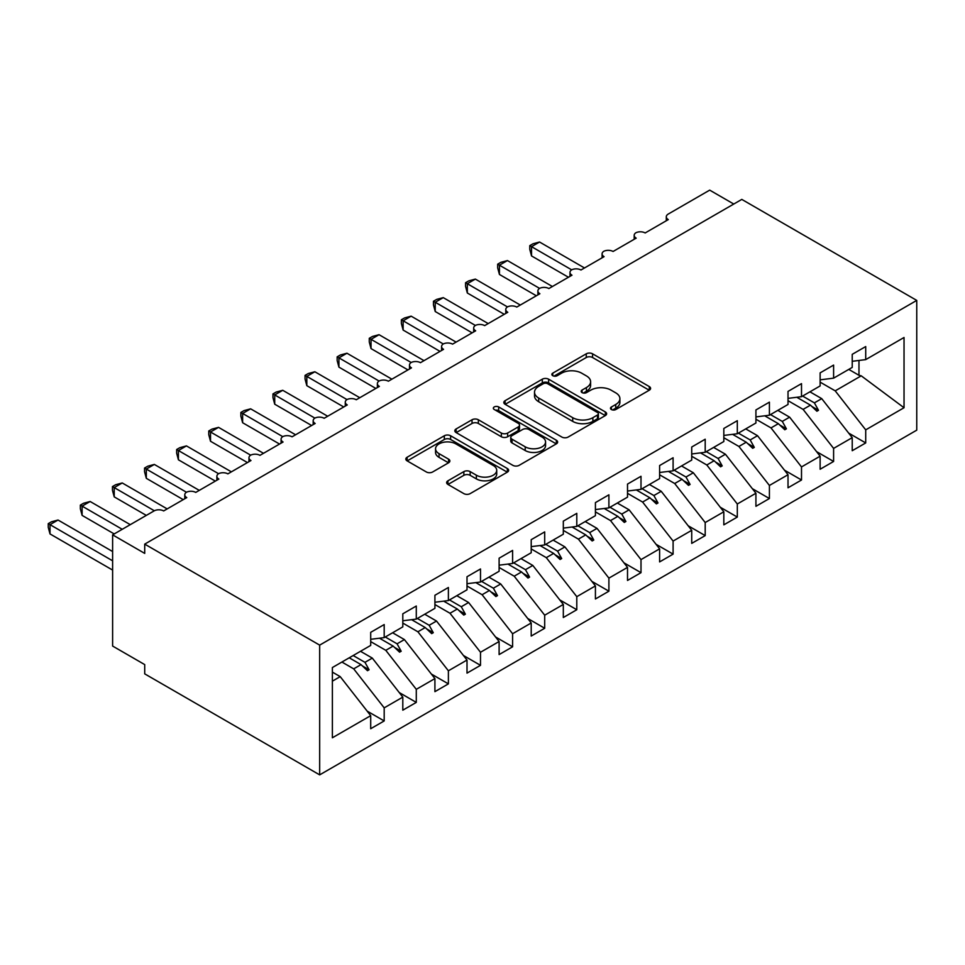 <?xml version="1.0" encoding="UTF-8"?>
<svg xmlns="http://www.w3.org/2000/svg" width="965" height="965" viewBox="0 0 965 965"><rect width="100%" height="100%" fill="white"/><g stroke="black" fill="none" stroke-linecap="round" stroke-linejoin="round"><path stroke-width="1.45" d="M611.4 409.534A3.124 1.797 0 0 0 615.803 409.534L649.288 390.198A4.451 2.569 0 0 0 650.591 388.388A4.451 2.569 0 0 0 649.288 386.567L592.57 353.817A4.451 2.569 0 0 0 586.262 353.817L552.788 373.141A3.124 1.797 0 0 0 551.871 374.42A3.124 1.797 0 0 0 552.788 375.699A3.124 1.797 0 0 0 557.203 375.699L561.534 373.19A14.258 8.239 0 0 1 581.702 373.19L586.431 375.916A14.258 8.239 0 0 1 590.604 381.742A14.258 8.239 0 0 1 586.431 387.568L582.088 390.065A3.124 1.797 0 0 0 581.183 391.344A3.124 1.797 0 0 0 582.088 392.61A3.124 1.797 0 0 0 586.503 392.61L590.833 390.113A14.258 8.239 0 0 1 611.002 390.113L615.73 392.839A14.258 8.239 0 0 1 619.904 398.666A14.258 8.239 0 0 1 615.73 404.48L611.4 406.989A3.124 1.797 0 0 0 610.483 408.255A3.124 1.797 0 0 0 611.4 409.534L611.4 406.989M447.941 480.799A4.451 2.569 0 0 0 446.638 482.621A4.451 2.569 0 0 0 447.941 484.43L463.851 493.622A4.451 2.569 0 0 0 470.16 493.622L507.337 472.15A4.451 2.569 0 0 0 508.639 470.341A4.451 2.569 0 0 0 507.337 468.52L450.619 435.77A4.451 2.569 0 0 0 444.322 435.77L407.133 457.241A4.451 2.569 0 0 0 405.831 459.063A4.451 2.569 0 0 0 407.133 460.872L426.361 471.969A4.451 2.569 0 0 0 432.658 471.969L448.568 462.79A4.451 2.569 0 0 0 449.871 460.968A4.451 2.569 0 0 0 448.568 459.147L439.039 453.647A11.918 6.888 0 0 1 435.553 448.785A11.918 6.888 0 0 1 442.911 442.416A11.918 6.888 0 0 1 455.89 443.912L493.236 465.468A11.918 6.888 0 0 1 496.722 470.341A11.918 6.888 0 0 1 489.364 476.698A11.918 6.888 0 0 1 476.372 475.202L470.16 471.608A4.451 2.569 0 0 0 463.851 471.608L447.941 480.799L447.941 484.43M916.75 300.404L319.668 645.127L319.668 774.871L916.75 430.149L916.75 300.404L741.796 199.405L144.714 544.127L144.714 553.391L112.615 534.851L154.026 510.943A6.815 3.932 180 0 1 163.652 510.943L186.764 497.602A6.815 3.932 0 0 1 184.773 494.828A6.815 3.932 0 0 1 186.45 492.234A6.815 3.932 180 0 1 195.75 492.415L218.862 479.074A6.815 3.932 0 0 1 216.872 476.288A6.815 3.932 0 0 1 218.56 473.706A6.815 3.932 180 0 1 227.861 473.875L250.972 460.534A6.815 3.932 0 0 1 248.97 457.76A6.815 3.932 0 0 1 250.659 455.166A6.815 3.932 180 0 1 259.959 455.347L283.071 442.006A6.815 3.932 0 0 1 281.08 439.22A6.815 3.932 0 0 1 282.757 436.638A6.815 3.932 180 0 1 292.057 436.819L315.169 423.466A6.815 3.932 0 0 1 313.179 420.692A6.815 3.932 0 0 1 314.855 418.098A6.815 3.932 180 0 1 324.156 418.279L347.267 404.938A6.815 3.932 0 0 1 345.277 402.152A6.815 3.932 0 0 1 346.966 399.57A6.815 3.932 180 0 1 356.266 399.751L379.378 386.398A6.815 3.932 0 0 1 377.375 383.624A6.815 3.932 0 0 1 379.064 381.03A6.815 3.932 180 0 1 388.364 381.211L411.476 367.87A6.815 3.932 0 0 1 409.486 365.084A6.815 3.932 0 0 1 411.162 362.502A6.815 3.932 180 0 1 420.463 362.683L443.574 349.33A6.815 3.932 0 0 1 441.584 346.556A6.815 3.932 0 0 1 443.261 343.962A6.815 3.932 180 0 1 452.561 344.143L475.673 330.802A6.815 3.932 0 0 1 473.682 328.028A6.815 3.932 0 0 1 475.371 325.434A6.815 3.932 180 0 1 484.671 325.615L507.783 312.274A6.815 3.932 0 0 1 505.781 309.488A6.815 3.932 0 0 1 507.469 306.894A6.815 3.932 180 0 1 516.77 307.075L539.881 293.734A6.815 3.932 0 0 1 537.891 290.96A6.815 3.932 0 0 1 539.568 288.366A6.815 3.932 180 0 1 548.868 288.547L571.98 275.206A6.815 3.932 0 0 1 569.989 272.42A6.815 3.932 0 0 1 571.666 269.838A6.815 3.932 180 0 1 580.966 270.007L604.078 256.666A6.815 3.932 0 0 1 602.088 253.892A6.815 3.932 0 0 1 603.776 251.298A6.815 3.932 180 0 1 613.077 251.479L636.188 238.138A6.815 3.932 0 0 1 634.186 235.351A6.815 3.932 0 0 1 635.875 232.77A6.815 3.932 180 0 1 645.175 232.951L668.287 219.598A6.815 3.932 0 0 1 666.296 216.823A6.815 3.932 0 0 1 668.287 214.037L709.697 190.129L733.774 204.037M319.668 645.127L144.714 544.127M561.847 437.048A4.451 2.569 0 0 0 568.144 437.048L605.332 415.577A4.451 2.569 0 0 0 606.635 413.756A4.451 2.569 0 0 0 605.332 411.946L548.615 379.197A4.451 2.569 0 0 0 542.306 379.197L505.129 400.668A4.451 2.569 0 0 0 503.827 402.477A4.451 2.569 0 0 0 505.129 404.299L561.847 437.048M495.503 410.209A3.124 1.797 0 0 1 498.676 410.644L498.676 406.941L556.335 440.233A4.451 2.569 0 0 1 557.637 442.054A4.451 2.569 0 0 1 556.335 443.864L519.146 465.335A4.451 2.569 0 0 1 512.849 465.335L456.131 432.585L456.131 428.955A4.451 2.569 0 0 0 454.829 430.764A4.451 2.569 0 0 0 456.131 432.585M456.131 428.955L472.042 419.763A4.451 2.569 0 0 1 478.351 419.763L501.354 433.044A4.451 2.569 0 0 0 507.65 433.044L518.205 426.952A4.451 2.569 0 0 0 519.508 425.131A4.451 2.569 0 0 0 518.205 423.309L494.261 409.486A3.124 1.797 0 0 1 493.344 408.207A3.124 1.797 0 0 1 495.274 406.542A3.124 1.797 0 0 1 498.676 406.941M332.382 681.157L340.211 676.634L370.705 715.656L332.382 737.779L332.382 667.539L370.705 645.404L370.705 632.34L384.191 624.56L384.191 637.624L370.705 639.3M367.146 711.096L384.191 720.939L384.191 707.864L402.803 697.116L372.309 658.106L360.512 651.291M341.899 662.038L353.697 668.854L384.191 707.864M384.191 637.624L402.803 626.876L402.803 613.812L416.289 606.02L416.289 619.096L402.803 620.772M399.245 692.556L416.289 702.399L416.289 689.336L434.913 678.588L404.407 639.578L392.61 632.763M370.705 641.616L385.795 650.326L416.289 689.336M416.289 619.096L434.913 608.348L434.913 595.272L448.387 587.492L448.387 600.556L434.913 602.232M431.343 674.028L448.387 683.871L448.387 670.796L467.012 660.048L436.518 621.038L424.721 614.222M402.803 623.076L417.893 631.785L448.387 670.796M448.387 600.556L467.012 589.808L467.012 576.744L480.498 568.964L480.498 582.028L467.012 583.704M463.441 655.488L480.498 665.331L480.498 652.268L499.11 641.52L468.616 602.51L456.819 595.694M434.913 604.548L449.992 613.258L480.498 652.268M480.498 582.028L499.11 571.28L499.11 558.204L512.596 550.424L512.596 563.488L499.11 565.176M495.552 636.96L512.596 646.803L512.596 633.74L531.208 622.98L500.714 583.97L488.917 577.154M467.012 586.008L482.102 594.717L512.596 633.74M512.596 563.488L531.208 552.74L531.208 539.676L544.694 531.896L544.694 544.96L531.208 546.636M527.65 618.42L544.694 628.263L544.694 615.2L563.319 604.452L532.813 565.442L521.016 558.626M499.11 567.48L514.2 576.189L544.694 615.2M544.694 544.96L563.319 534.212L563.319 521.136L576.793 513.356L576.793 526.42L563.319 528.108M559.748 599.892L576.793 609.735L576.793 596.672L595.417 585.912L564.923 546.902L553.126 540.098M531.208 548.94L546.299 557.649L576.793 596.672M576.793 526.42L595.417 515.672L595.417 502.608L608.903 494.828L608.903 507.892L595.417 509.568M591.847 581.352L608.903 591.195L608.903 578.131L627.515 567.384L597.021 528.374L585.224 521.558M563.319 530.412L578.397 539.121L608.903 578.131M608.903 507.892L627.515 497.144L627.515 484.08L641.001 476.288L641.001 489.352L627.515 491.04M623.957 562.824L641.001 572.667L641.001 559.604L659.614 548.856L629.12 509.834L617.323 503.03M595.417 511.872L610.507 520.581L641.001 559.604M641.001 489.352L659.614 478.604L659.614 465.54L673.1 457.76L673.1 470.824L659.614 472.5M656.055 544.296L673.1 554.127L673.1 541.063L691.724 530.316L661.218 491.306L649.421 484.49M627.515 493.344L642.606 502.053L673.1 541.063M673.1 470.824L691.724 460.076L691.724 447.012L705.198 439.22L705.198 452.296L691.724 453.972M688.154 525.756L705.198 535.599L705.198 522.535L723.822 511.788L693.328 472.766L681.531 465.962M659.614 474.804L674.704 483.525L705.198 522.535M705.198 452.296L723.822 441.536L723.822 428.472L737.308 420.692L737.308 433.755L723.822 435.432M720.252 507.228L737.308 517.071L737.308 503.995L755.921 493.248L725.427 454.238L713.63 447.422M691.724 456.276L706.802 464.985L737.308 503.995M737.308 433.755L755.921 423.008L755.921 409.944L769.407 402.152L769.407 415.227L755.921 416.904M752.362 488.688L769.407 498.531L769.407 485.467L788.019 474.72L757.525 435.697L745.728 428.894M723.822 437.736L738.913 446.457L769.407 485.467M769.407 415.227L788.019 404.468L788.019 391.404L801.505 383.624L801.505 396.687L788.019 398.364M784.461 470.16L801.505 480.003L801.505 466.927L820.129 456.18L789.623 417.169L777.826 410.354M755.921 419.208L771.011 427.917L801.505 466.927M801.505 396.687L820.129 385.94L820.129 372.876L833.603 365.084L833.603 378.159L820.129 379.836M816.559 451.62L833.603 461.463L833.603 448.399L852.228 437.652L852.228 450.715L865.714 442.935L865.714 429.859L904.036 407.737L861.226 375.831L858.971 375.288L858.971 360.464M788.019 400.68L803.109 409.389L833.603 448.399M833.603 378.159L852.228 367.412L852.228 354.336L865.714 346.556L865.714 359.619L852.228 361.296M848.657 433.092L865.714 442.935M820.129 382.14L835.207 390.849L865.714 429.859M112.615 534.851L112.615 646.055L144.714 664.596L144.714 673.86L319.668 774.871M340.211 676.634L332.382 672.11M384.191 720.939L370.705 728.72L370.705 715.656M416.289 702.399L402.803 710.18L402.803 697.116M448.387 683.871L434.913 691.652L434.913 678.588M480.498 665.331L467.012 673.124L467.012 660.048M512.596 646.803L499.11 654.584L499.11 641.52M544.694 628.263L531.208 636.056L531.208 622.98M576.793 609.735L563.319 617.516L563.319 604.452M608.903 591.195L595.417 598.988L595.417 585.912M641.001 572.667L627.515 580.447L627.515 567.384M673.1 554.127L659.614 561.919L659.614 548.856M705.198 535.599L691.724 543.379L691.724 530.316M737.308 517.071L723.822 524.851L723.822 511.788M769.407 498.531L755.921 506.311L755.921 493.248M801.505 480.003L788.019 487.783L788.019 474.72M833.603 461.463L820.129 469.243L820.129 456.18M865.714 359.619L904.036 337.497L904.036 407.737M353.178 655.537L364.975 662.34L372.309 658.106M353.697 668.854L361.031 664.62L367.484 670.699L369.088 669.77L364.975 662.34M349.233 657.804L361.031 664.62M385.276 636.997L397.073 643.812L404.407 639.578M385.795 650.326L393.129 646.08L399.582 652.171L401.187 651.242L397.073 643.812M379.498 638.215L393.129 646.08M417.375 618.469L429.172 625.272L436.518 621.038M417.893 631.785L425.239 627.552L431.681 633.631L433.285 632.702L429.172 625.272M411.597 619.675L425.239 627.552M449.485 599.928L461.282 606.744L468.616 602.51M449.992 613.258L457.338 609.012L463.779 615.103L465.383 614.174L461.282 606.744M443.695 601.147L457.338 609.012M481.583 581.4L493.38 588.204L500.714 583.97M482.102 594.717L489.436 590.484L495.889 596.563L497.494 595.634L493.38 588.204M475.793 582.607L489.436 590.484M513.682 562.86L525.479 569.676L532.813 565.442M514.2 576.189L521.534 571.956L527.988 578.035L529.592 577.106L525.479 569.676M507.904 564.079L521.534 571.956M545.78 544.332L557.577 551.136L564.923 546.902M546.299 557.649L553.645 553.415L560.086 559.495L561.69 558.566L557.577 551.136M540.002 545.539L553.645 553.415M577.89 525.792L589.687 532.608L597.021 528.374M578.397 539.121L585.743 534.887L592.184 540.967L593.789 540.038L589.687 532.608M572.1 527.011L585.743 534.887M609.989 507.264L621.786 514.08L629.12 509.834M610.507 520.581L617.841 516.347L624.295 522.427L625.899 521.498L621.786 514.08M604.199 508.471L617.841 516.347M642.087 488.724L653.884 495.54L661.218 491.306M642.606 502.053L649.94 497.819L656.393 503.899L657.997 502.97L653.884 495.54M636.309 489.943L649.94 497.819M674.185 470.196L685.982 477.012L693.328 472.766M674.704 483.525L682.05 479.279L688.491 485.359L690.096 484.442L685.982 477.012M668.407 471.403L682.05 479.279M706.296 451.656L718.093 458.471L725.427 454.238M706.802 464.985L714.148 460.751L720.59 466.831L722.194 465.902L718.093 458.471M700.506 452.875L714.148 460.751M738.394 433.128L750.191 439.944L757.525 435.697M738.913 446.457L746.247 442.211L752.7 448.291L754.304 447.374L750.191 439.944M732.604 434.346L746.247 442.211M770.492 414.6L782.289 421.403L789.623 417.169M771.011 427.917L778.345 423.683L784.798 429.763L786.403 428.834L782.289 421.403M764.714 415.806L778.345 423.683M802.591 396.06L814.388 402.875L821.734 398.642L809.937 391.826M803.109 409.389L810.455 405.143L816.897 411.235L818.501 410.306L814.388 402.875M796.813 397.278L810.455 405.143M821.734 398.642L852.228 437.652M835.207 390.849L861.226 375.831M848.778 369.402L858.971 375.288M811.83 406.446L818.501 410.306M779.732 424.986L786.403 428.834M747.622 443.514L754.304 447.374M715.523 462.054L722.194 465.902M683.425 480.582L690.096 484.442M651.327 499.122L657.997 502.97M619.216 517.65L625.899 521.498M587.118 536.178L593.789 540.038M555.02 554.718L561.69 558.566M522.921 573.246L529.592 577.106M490.811 591.786L497.494 595.634M458.713 610.314L465.383 614.174M426.614 628.854L433.285 632.702M394.516 647.382L401.187 651.242M362.406 665.922L369.088 669.77M612.642 409.968L615.73 408.195A14.258 8.239 0 0 0 619.904 402.369L619.904 398.666M590.604 381.742L590.604 385.445A14.258 8.239 0 0 1 586.431 391.271L583.343 393.057M649.228 390.234L592.57 357.52A4.451 2.569 0 0 0 586.262 357.52L554.031 376.133M605.272 415.613L548.615 382.9A4.451 2.569 0 0 0 542.306 382.9L505.19 404.335M597.456 415.034A3.124 1.797 0 0 0 598.372 413.756A3.124 1.797 0 0 0 597.456 412.489L547.674 383.744A3.124 1.797 0 0 0 543.259 383.744L538.687 386.386A14.258 8.239 0 0 0 534.514 392.2A14.258 8.239 0 0 0 538.687 398.026L572.715 417.676A14.258 8.239 0 0 0 592.884 417.676L597.456 415.034L597.456 418.738A3.124 1.797 0 0 0 598.372 417.471L598.372 413.756M534.514 392.2L534.514 395.915A14.258 8.239 0 0 0 538.687 401.73L538.687 398.026M597.456 418.738L592.884 421.379A14.258 8.239 0 0 1 572.715 421.379L538.687 401.73M456.192 432.622L472.042 423.466L472.042 419.763M519.508 425.131L519.508 428.834A4.451 2.569 0 0 1 518.205 430.655L507.65 436.747A4.451 2.569 0 0 1 501.354 436.747L478.351 423.466A4.451 2.569 0 0 0 472.042 423.466M498.676 410.644L556.274 443.9M525.213 446.819A11.918 6.888 0 0 0 538.205 448.315A11.918 6.888 0 0 0 545.563 441.958A11.918 6.888 0 0 0 542.077 437.097L528.917 429.497A4.451 2.569 0 0 0 522.62 429.497L512.065 435.589A4.451 2.569 0 0 0 510.762 437.41A4.451 2.569 0 0 0 512.065 439.232L525.213 446.819L525.213 450.534A11.918 6.888 0 0 0 538.205 452.018A11.918 6.888 0 0 0 545.563 445.661L545.563 441.958M510.762 437.41L510.762 441.114A4.451 2.569 0 0 0 512.065 442.935L512.065 439.232M525.213 450.534L512.065 442.935M496.722 470.341L496.722 474.044A11.918 6.888 0 0 1 489.364 480.401A11.918 6.888 0 0 1 476.372 478.905L470.16 475.323A4.451 2.569 0 0 0 463.851 475.323L448.001 484.466M435.553 448.785L435.553 452.489A11.918 6.888 0 0 0 439.039 457.35L439.039 453.647M448.508 462.826L439.039 457.35M507.276 472.187L450.619 439.485A4.451 2.569 0 0 0 444.322 439.485L407.194 460.908M529.773 245.641L531.534 246.666L531.534 255.93L529.773 249.344L529.773 245.641L532.982 243.795L539.556 242.022L531.534 246.666L571.666 269.838M531.534 255.93L568.445 277.245M539.556 242.022L584.5 267.968M497.675 264.181L499.436 265.194L499.436 274.458L497.675 267.884L497.675 264.181L500.871 262.323L507.457 260.562L499.436 265.194L539.568 288.366M499.436 274.458L536.347 295.772M507.457 260.562L552.402 286.509M465.564 282.709L467.325 283.734L467.325 292.998L465.564 286.412L465.564 282.709L468.773 280.863L475.359 279.09L467.325 283.734L507.469 306.906M467.325 292.998L504.249 314.313M475.359 279.09L520.292 305.036M433.466 301.249L435.227 302.262L435.227 311.526L433.466 304.952L433.466 301.249L436.675 299.391L443.261 297.63L435.227 302.262L475.371 325.434M435.227 311.526L472.15 332.841M443.261 297.63L488.194 323.577M401.368 319.777L403.129 320.79L403.129 330.066L401.368 323.48L401.368 319.777L404.576 317.931L411.15 316.158L403.129 320.79L443.261 343.962M403.129 330.066L440.04 351.381M411.15 316.158L456.095 342.105M369.269 338.305L371.03 339.33L371.03 348.594L369.269 342.008L369.269 338.305L372.466 336.459L379.052 334.698L371.03 339.33L411.162 362.502M371.03 348.594L407.942 369.909M379.052 334.698L423.997 360.645M337.159 356.845L338.92 357.858L338.92 367.134L337.159 360.548L337.159 356.845L340.368 354.987L346.954 353.226L338.92 357.858L379.064 381.03M338.92 367.134L375.843 388.437M346.954 353.226L391.887 379.173M305.061 375.373L306.822 376.398L306.822 385.662L305.061 379.076L305.061 375.373L308.269 373.527L314.855 371.766L306.822 376.398L346.966 399.57M306.822 385.662L343.745 406.977M314.855 371.766L359.788 397.713M272.962 393.913L274.723 394.926L274.723 404.202L272.962 397.616L272.962 393.913L276.171 392.055L282.745 390.294L274.723 394.926L314.855 418.098M274.723 404.202L311.635 425.505M282.745 390.294L327.69 416.241M240.864 412.441L242.625 413.466L242.625 422.73L240.864 416.144L240.864 412.441L244.061 410.595L250.647 408.834L242.625 413.466L282.757 436.638M242.625 422.73L279.536 444.045M250.647 408.834L295.592 434.781M208.754 430.981L210.515 431.994L210.515 441.258L208.754 434.684L208.754 430.981L211.962 429.123L218.548 427.362L210.515 431.994L250.659 455.166M210.515 441.258L247.438 462.573M218.548 427.362L263.481 453.309M176.655 449.509L178.416 450.534L178.416 459.798L176.655 453.212L176.655 449.509L179.864 447.663L186.45 445.902L178.416 450.534L218.56 473.706M178.416 459.798L215.34 481.113M186.45 445.902L231.383 471.849M144.557 468.049L146.318 469.062L146.318 478.326L144.557 471.752L144.557 468.049L147.766 466.192L154.34 464.43L146.318 469.062L186.45 492.234M146.318 478.326L183.229 499.641M154.34 464.43L199.285 490.377M112.459 486.577L114.22 487.602L114.22 496.866L112.459 490.28L112.459 486.577L115.655 484.732L122.241 482.958L114.22 487.602L154.352 510.774M114.22 496.866L146.318 515.394M122.241 482.958L167.186 508.905M80.348 505.117L82.109 506.13L82.109 515.394L80.348 508.82L80.348 505.117L83.557 503.26L90.143 501.498L82.109 506.13L122.241 529.303M82.109 515.394L114.22 533.934M90.143 501.498L130.263 524.658M48.25 523.645L50.011 524.658L50.011 533.934L48.25 527.348L48.25 523.645L51.459 521.8L58.045 520.026L50.011 524.658L112.615 560.81M50.011 533.934L112.615 570.074M58.045 520.026L112.615 551.534M615.73 408.195L615.73 404.48M582.088 392.61L582.088 390.065M586.431 391.271L586.431 387.568M552.788 375.699L552.788 373.141M586.262 357.52L586.262 353.817M592.57 357.52L592.57 353.817M649.288 390.198L649.288 386.567M505.129 404.299L505.129 400.668M542.306 382.9L542.306 379.197M548.615 382.9L548.615 379.197M605.332 415.577L605.332 411.946M572.715 421.379L572.715 417.676M592.884 421.379L592.884 417.676M478.351 423.466L478.351 419.763M501.354 436.747L501.354 433.044M507.65 436.747L507.65 433.044M518.205 430.655L518.205 426.952M556.335 443.864L556.335 440.233M463.851 475.323L463.851 471.608M470.16 475.323L470.16 471.608M476.372 478.905L476.372 475.202M448.568 462.79L448.568 459.147M407.133 460.872L407.133 457.241M444.322 439.485L444.322 435.77M450.619 439.485L450.619 435.77M507.337 472.15L507.337 468.52M666.296 220.756L666.296 216.823M634.186 239.284L634.186 235.351M602.088 257.824L602.088 253.892M569.989 276.352L569.989 272.42M537.891 294.892L537.891 290.96M505.781 313.42L505.781 309.488M473.682 331.948L473.682 328.028M441.584 350.488L441.584 346.556M409.486 369.016L409.486 365.084M377.375 387.556L377.375 383.624M345.277 406.084L345.277 402.152M313.179 424.624L313.179 420.692M281.08 443.152L281.08 439.22M248.97 461.692L248.97 457.76M216.872 480.22L216.872 476.288M184.773 498.76L184.773 494.828"/></g></svg>
